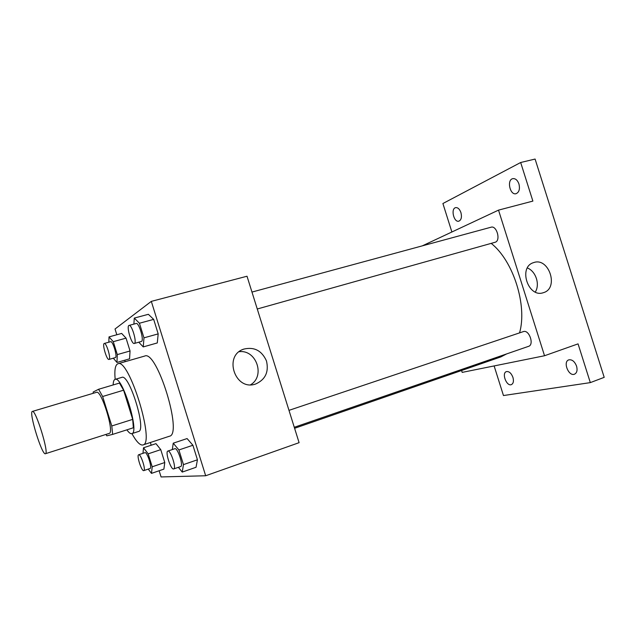 <?xml version="1.0" encoding="UTF-8"?>
<svg xmlns="http://www.w3.org/2000/svg" width="636" height="636" viewBox="0 0 636 636"><rect width="100%" height="100%" fill="white"/><g stroke="black" fill="none" stroke-linecap="round" stroke-linejoin="round"><path stroke-width="0.95" d="M45.387 453.738C41.936 455.384 28.501 411.691 32.38 411.428C35.624 409.123 49.401 453.802 45.426 453.722L45.387 453.738M32.38 411.428L96.521 392.317C101.402 389.566 114.774 432.925 109.193 433.402L109.146 433.41M98.612 389.264L119.449 383.079L123.607 390.194L132.686 419.378L111.793 425.969L102.635 396.506L98.612 389.264L93.182 392.007L93.23 393.294M111.793 425.969L112.636 434.396L106.8 435.827L105.918 434.444M132.686 419.378L133.353 427.774L112.636 434.396M126.89 429.841C128.901 432.719 130.539 433.983 131.819 433.641C139.92 432.846 122.223 375.463 115.084 379.374C113.876 379.787 113.24 381.64 113.16 384.947M115.084 379.374L121.858 377.371C129.227 373.411 146.86 430.604 138.545 431.47L131.819 433.641M123.607 390.194L102.635 396.506M115.172 379.342C114.313 370.065 115.227 364.865 117.922 363.76C128.885 357.647 155.462 443.817 142.957 444.946L142.631 445.025C139.801 445.224 136.223 441.416 131.906 433.609M117.922 363.76L144.698 356.057C156.925 349.625 183.144 434.658 169.415 436.232L142.957 444.946M113.303 358.203L116.96 362.448L129.561 358.831L130.046 350.985L126.047 338.137L121.659 333.431L109.01 336.897L108.843 342.208M138.767 342.216L143.251 346.914L157.291 342.939L158.189 333.876L153.674 319.375L148.363 314.303L134.276 318.087L133.886 324.114M159.143 470.751L161.075 476.944L205.674 475.76L151.312 301.377L115.029 329.003L116.825 334.759M124.743 360.215L125.197 361.661M150.358 442.505L151.201 445.232M148.26 469.098L151.471 473.391L163.897 469.114L164.772 462.515L160.757 449.636L155.963 443.65L143.505 447.776L142.981 453.333M178.398 467.325L182.238 472.087L196.039 467.277L197.438 459.796L192.907 445.248L187.087 438.562L173.231 443.181L172.324 449.557M205.674 475.76L299.095 442.672L247.014 276.231L151.312 301.377M255.696 383.993L255.473 384.065C234.986 391.275 223.109 355.468 243.858 349.085C254.265 346.684 261.793 350.627 266.468 360.906C269.012 371.901 265.419 379.597 255.696 383.993M239.152 351.716C256.3 349.299 265.57 376.059 250.608 384.764M491.191 243.389C513.268 260.665 527.506 305.534 519.556 332.874M506.614 353.926L500.85 356.915L294.595 428.298M294.277 427.289L528.588 346.334C534.391 344.768 529.263 329.687 523.563 331.539L288.983 410.355M251.967 292.075L491.079 227.203C496.676 225.247 500.961 240.329 495.349 242.205L257.262 308.993M461.585 370.502L462.181 372.386L544.535 355.747L498.521 210.126L422.32 245.854M494.124 365.931L503.466 395.544L590.319 382.618L604.2 377.347L535.091 159.056L520.669 162.506L442.902 203.52L451.846 231.878M590.319 382.618L578.06 343.869L544.535 355.747M498.521 210.126L532.881 201.095L520.669 162.506M543.414 292.671L543.311 292.703C528.134 298.212 517.982 267.064 533.509 262.652C548.9 256.674 559.346 288.346 543.414 292.671M527.363 267.979C535.814 271.151 540.202 284.467 535.297 292.027M460.925 212.583C462.006 217.099 461.323 219.961 458.866 221.161C453.905 222.799 450.503 208.632 455.63 207.646C457.848 207.392 459.613 209.037 460.925 212.583M518.936 183.947C520.097 189.019 519.151 192.263 516.098 193.686C510.024 195.602 506.526 179.853 512.775 178.66C515.438 178.334 517.489 180.091 518.936 183.947M512.942 377.402C513.912 381.139 513.395 383.548 511.384 384.621C506.574 386.704 501.383 373.054 506.415 371.607C509.086 371.201 511.265 373.133 512.942 377.402M576.574 366.161C577.623 370.247 576.932 372.927 574.499 374.191C568.64 376.727 562.653 361.709 568.775 359.873C572.05 359.308 574.65 361.407 576.574 366.161M182.238 472.087L183.47 464.614L178.907 449.97L173.231 443.181M167.848 451.067L174.836 448.714C177.587 447.267 183.74 465.997 180.688 466.538L173.541 468.978C170.679 469.559 164.963 451.568 167.848 451.067C170.52 449.636 176.689 468.438 173.708 468.947M196.039 467.277L197.438 459.796L183.47 464.614M197.438 459.796L192.907 445.248L178.907 449.97M192.907 445.248L187.087 438.562M143.251 346.914L143.975 337.843L139.427 323.239L134.276 318.087M129.068 325.417L136.191 323.486C138.894 322.229 144.285 340.3 141.534 341.413L134.283 343.472C131.525 344.688 126.063 325.815 129.068 325.417C131.708 324.177 137.114 342.303 134.442 343.408L134.283 343.472M157.291 342.939L158.189 333.876L143.975 337.843M158.189 333.876L153.674 319.375L139.427 323.239M153.674 319.375L148.363 314.303M151.471 473.391L152.211 466.792L148.18 453.842L143.505 447.776M138.664 454.772L144.944 452.673C147.091 451.496 152.481 468.112 150.064 468.478L143.68 470.648C141.438 471.141 136.374 455.122 138.664 454.772C140.755 453.611 146.153 470.274 143.792 470.624M163.897 469.114L164.772 462.515L152.211 466.792M164.772 462.515L160.757 449.636L148.18 453.842M160.757 449.636L155.963 443.65M116.96 362.448L117.302 354.594L113.28 341.675L109.01 336.897M104.28 343.464L110.664 341.699C112.787 340.658 117.62 356.732 115.442 357.575L108.971 359.435C106.816 360.437 101.911 343.742 104.28 343.464C106.347 342.43 111.205 358.561 109.082 359.388L108.971 359.435M129.561 358.831L130.046 350.985L117.302 354.594M130.046 350.985L126.047 338.137L113.28 341.675M126.047 338.137L121.659 333.431M45.426 453.722L109.193 433.402M242.626 349.585L243.858 349.085"/></g></svg>
